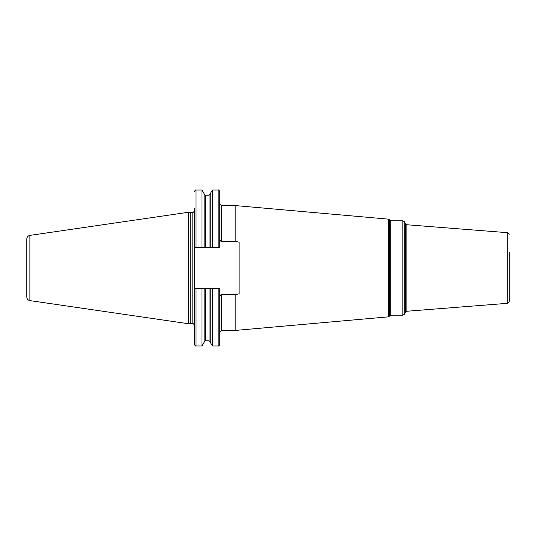 <?xml version="1.0" encoding="UTF-8"?>
<svg xmlns="http://www.w3.org/2000/svg" width="536" height="536" viewBox="0 0 536 536"><rect width="100%" height="100%" fill="white"/><g stroke="black" fill="none" stroke-linecap="round" stroke-linejoin="round"><path stroke-width="0.8" d="M26.8 268L26.8 238.949C26.947 237.006 27.973 235.82 29.882 235.391L188.525 212.256L188.525 323.744L29.882 300.609C27.973 300.18 26.947 298.994 26.8 297.051L26.8 268M188.525 323.744L190.186 323.302L190.186 212.698L188.525 212.256M190.186 212.698L192.826 212.698L192.826 323.302L194.427 324.903L194.427 211.097L194.427 247.364L219.773 247.364L219.773 191.647C219.063 190.153 218.527 189.617 218.179 190.046L218.179 247.364M219.773 237.91C219.881 240.068 220.41 241.26 221.375 241.481L235.853 241.481L239.13 242.172L239.13 293.829L235.853 294.519L235.853 330.377L221.375 330.377L219.773 331.978M219.773 298.09C219.867 295.946 220.403 294.76 221.375 294.519L235.853 294.519M218.179 288.636L218.179 345.955C218.547 346.37 219.083 345.841 219.773 344.353L219.773 288.636L205.322 288.636L209.04 288.636L209.04 340.775L210.239 341.975M235.853 241.481L235.853 205.623L221.375 205.623L221.375 241.481M405.611 223.961L404.258 221.616L404.258 314.384L405.611 312.039L405.611 223.961L406.871 224.758L507.726 232.698L507.726 303.302L509.2 301.708L509.2 252.007M196.022 247.364L196.022 190.046L201.998 190.046L201.998 247.364M210.239 247.364L210.239 193.724L212.363 190.046L212.363 247.364M194.427 247.364L194.427 208.417M201.998 288.636L194.427 288.636L194.427 344.353C195.104 345.827 195.633 346.363 196.022 345.955L201.998 345.955L201.998 288.636L204.122 288.636L204.122 342.276L201.998 345.955M210.239 288.636L210.239 342.276L212.363 345.955L218.179 345.955M204.122 341.975L205.322 340.775L205.322 288.636L204.122 288.636M212.363 288.636L212.363 345.955M204.122 247.364L204.122 193.724L201.998 190.046M29.882 300.609L29.882 235.391M221.375 294.519L221.375 330.377M389.451 316.207L389.451 219.794L389.672 315.825L388.453 316.843L388.453 219.157L235.853 205.623M389.672 220.175L390.778 220.819L390.778 315.181L402.871 315.181L402.871 220.819L404.258 221.616M406.871 224.758L406.871 311.242L405.611 312.039M196.022 288.636L196.022 345.955M205.322 247.364L205.322 195.225L204.122 194.025M209.04 247.364L209.04 195.225L210.239 194.025M190.186 323.302L192.826 323.302M192.826 212.698L194.427 211.097M388.453 316.843L235.853 330.377M389.451 219.794L388.453 219.157M389.672 315.825L390.778 315.181M404.258 314.384L402.871 315.181M390.778 220.819L402.871 220.819M507.726 232.698L509.2 234.292M507.726 303.302L406.871 311.242M221.375 205.623L219.773 204.022M212.363 190.046L218.179 190.046M196.022 190.046C195.633 189.637 195.104 190.173 194.427 191.647M205.322 340.775L209.04 340.775M205.322 195.225L209.04 195.225"/></g></svg>
